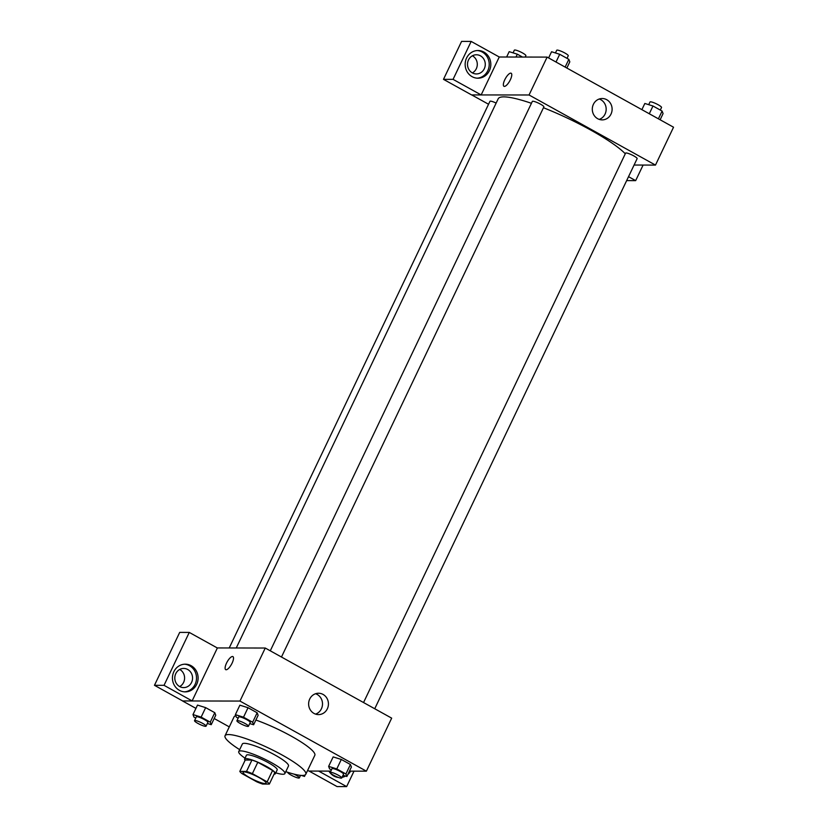 <?xml version="1.0" encoding="UTF-8"?>
<svg xmlns="http://www.w3.org/2000/svg" width="828" height="828" viewBox="0 0 828 828"><rect width="100%" height="100%" fill="white"/><g stroke="black" fill="none" stroke-linecap="round" stroke-linejoin="round"><path stroke-width="1.24" d="M265.115 783.578A12.782 2.184 25.5 0 1 251.671 778.724A12.782 2.184 25.5 0 1 243.049 772.234A12.782 2.184 25.5 0 1 255.521 775.764A12.782 2.184 25.5 0 1 266.109 783.236A12.782 2.184 25.5 0 1 265.115 783.578M267.154 781.839L252.374 773.642A16.488 2.815 25.5 0 0 246.527 771.406L239.809 771.396A16.488 2.815 25.5 0 0 242.004 773.621L256.783 781.818A16.488 2.815 25.5 0 0 262.631 784.054L269.348 784.064A16.488 2.815 25.5 0 0 267.154 781.839L272.578 770.475L257.798 762.277L252.374 773.642M272.578 770.475A16.488 2.815 25.5 0 1 274.772 772.7L269.348 784.064M257.798 762.277A16.488 2.815 25.5 0 0 251.94 760.042L245.233 760.032L239.809 771.396M274.078 774.159A17.036 2.908 -154.5 0 0 275.372 773.704A17.036 2.908 -154.5 0 0 261.255 763.747A17.036 2.908 -154.5 0 0 244.622 759.038A17.036 2.908 -154.5 0 0 245.088 760.332M244.622 759.038L246.423 755.25A17.036 2.908 25.5 0 1 263.056 759.959A17.036 2.908 25.5 0 1 277.183 769.916L275.372 773.704M251.94 760.042L246.527 771.406M275.786 772.845A25.554 4.357 -154.5 0 0 284.873 773.58A25.554 4.357 -154.5 0 0 263.687 758.645A25.554 4.357 -154.5 0 0 238.743 751.576A25.554 4.357 -154.5 0 0 245.026 758.179M284.873 773.58L288.486 766.003A25.554 4.357 -154.5 0 0 267.299 751.068A25.554 4.357 -154.5 0 0 242.356 743.999L238.743 751.576M285.795 771.655A44.722 7.628 -154.5 0 0 305.791 774.263A44.722 7.628 -154.5 0 0 268.707 748.119A44.722 7.628 -154.5 0 0 225.05 735.75A44.722 7.628 -154.5 0 0 239.654 749.65M225.05 735.75L234.086 716.81A44.722 7.628 25.5 0 1 235.794 715.765M255.873 720.029A44.722 7.628 25.5 0 1 296.91 739.383A44.722 7.628 25.5 0 1 314.816 755.322L305.791 774.263M349.437 771.147L366.38 771.178L239.965 701.068L182.522 700.954L195.936 708.385M214.183 718.507L229.284 726.88M307.654 770.34L308.947 771.065L330.838 771.106M207.352 723.475L211.233 724.686L215.756 715.216L214.783 712.691L205.654 707.64L197.509 705.094L192.986 714.564L193.959 717.089L195.77 718.093M249.735 723.568L253.616 724.769L258.129 715.299L257.156 712.784L248.038 707.723L239.882 705.187L235.369 714.657L236.342 717.172L238.143 718.176M342.999 775.287L346.88 776.498L351.403 767.028L350.43 764.503L341.302 759.452L333.156 756.906L328.633 766.376L329.606 768.901L331.417 769.905M232.099 663.135A7.452 2.484 119 0 1 225.692 669.645A7.452 2.484 119 0 1 227.141 661.924A7.452 2.484 119 0 1 232.927 656.614A7.452 2.484 119 0 1 232.099 663.135M192.127 700.912L164.027 685.325L189.27 632.416L217.36 647.993L192.127 700.912L182.522 700.954M366.38 771.178L391.675 718.145L265.26 648.034L239.965 701.068M265.26 648.034L217.257 647.941M232.927 656.614A7.452 2.484 -61 0 0 227.141 661.924A7.452 2.484 -61 0 0 225.702 669.645M179.407 690.335A13.838 12.834 -89.9 0 1 172.804 674.758A13.838 12.834 -89.9 0 1 185.306 664.18A13.838 12.834 -89.9 0 1 198.109 678.049A13.838 12.834 -89.9 0 1 185.244 691.866A13.838 12.834 -89.9 0 1 179.407 690.335M184.447 691.846A13.838 12.834 90.1 0 0 196.515 678.049A13.838 12.834 90.1 0 0 184.509 664.211M175.784 673.64A9.584 8.891 -89.9 0 1 183.702 668.444A9.584 8.891 -89.9 0 1 191.578 682.407A9.584 8.891 -89.9 0 1 183.661 687.602A9.584 8.891 -89.9 0 1 175.784 673.64M179.707 669.448A9.584 8.891 -89.9 0 1 183.609 682.386A9.584 8.891 -89.9 0 1 179.676 686.578M189.27 632.416L179.697 632.395L154.463 685.305L164.027 685.325M182.553 700.892L154.463 685.305M313.998 713.425A10.681 9.905 -89.9 0 1 308.906 701.399A10.681 9.905 -89.9 0 1 318.552 693.243A10.681 9.905 -89.9 0 1 328.437 703.945A10.681 9.905 -89.9 0 1 318.511 714.605A10.681 9.905 -89.9 0 1 313.998 713.425M315.54 714.109A10.681 9.905 90.1 0 0 322.506 703.935A10.681 9.905 90.1 0 0 315.582 693.729M338.538 777.492A13.838 12.834 -89.9 0 1 333.922 776.033A13.838 12.834 -89.9 0 1 328.933 771.106M350.617 771.147A13.838 12.834 -89.9 0 1 347.843 774.501M345.555 776.084A13.838 12.834 -89.9 0 1 342.016 777.347M318.656 771.085L346.642 786.6L354.011 771.158M342.264 776.84A13.838 12.834 90.1 0 0 344.51 775.764M346.642 786.6L337.068 786.579L309.082 771.065M236.249 647.972L498.187 98.801A72.409 12.358 25.5 0 1 531.421 103.303M543.458 107.743A72.409 12.358 25.5 0 1 625.285 153.791M374.742 708.747L637.136 158.634A6.386 1.087 -154.5 0 0 632.82 155.385A6.386 1.087 -154.5 0 0 626.103 152.963A6.386 1.087 -154.5 0 0 625.595 153.128L363.544 702.548M229.221 647.962L489.948 101.316A6.386 1.087 25.5 0 1 496.148 103.065M270.28 650.818L532.332 101.409A6.386 1.087 25.5 0 1 538.562 103.169A6.386 1.087 25.5 0 1 543.861 106.905L281.468 657.028M488.551 104.256L471.722 94.92M634.072 165.041L655.476 165.093L529.051 94.982L481.161 94.941L453.061 79.364L471.163 41.421L499.253 56.997L481.182 94.878M472.374 72.916A9.584 8.891 90.1 0 0 476.307 68.724A9.584 8.891 90.1 0 0 472.415 55.786M481.161 94.941L471.587 94.92L443.487 79.343L461.589 41.4L471.163 41.421M484.287 68.745A9.584 8.891 -89.9 0 1 476.369 73.94A9.584 8.891 -89.9 0 1 468.482 59.978A9.584 8.891 -89.9 0 1 476.4 54.772A9.584 8.891 -89.9 0 1 484.287 68.745M477.156 78.174A13.838 12.834 90.1 0 0 489.224 64.387A13.838 12.834 90.1 0 0 477.207 50.539M472.105 76.673A13.838 12.834 -89.9 0 1 465.512 61.096A13.838 12.834 -89.9 0 1 478.004 50.518A13.838 12.834 -89.9 0 1 490.818 64.387A13.838 12.834 -89.9 0 1 477.953 78.205A13.838 12.834 -89.9 0 1 472.105 76.673M628.524 176.674L635.666 180.628L643.097 165.062M635.666 180.628L626.651 180.618M453.061 79.364L443.487 79.343M655.476 165.093L673.537 127.212L547.122 57.101L499.253 56.997M593.397 104.318A10.681 9.905 -89.9 0 1 602.225 98.522A10.681 9.905 -89.9 0 1 612.109 109.224A10.681 9.905 -89.9 0 1 602.184 119.884A10.681 9.905 -89.9 0 1 593.397 104.318M547.122 57.101L529.051 94.982M599.213 119.387A10.681 9.905 90.1 0 0 606.168 109.203A10.681 9.905 90.1 0 0 599.255 98.998M510.348 79.778A7.452 2.484 119 0 1 503.941 86.288A7.452 2.484 119 0 1 505.39 78.567A7.452 2.484 119 0 1 511.176 73.247A7.452 2.484 119 0 1 510.348 79.778M511.176 73.247A7.452 2.484 -61 0 0 505.39 78.567A7.452 2.484 -61 0 0 503.941 86.288M660.133 119.77L663.073 113.591L662.1 111.066L652.981 106.005L644.826 103.469L641.886 109.648M662.1 111.066L658.405 118.818M652.981 106.005L649.287 113.757M648.707 104.68L649.99 101.989A6.386 1.087 25.5 0 1 656.231 103.759A6.386 1.087 25.5 0 1 661.531 107.495L660.299 110.062M566.859 68.041L569.809 61.862L568.836 59.347L559.707 54.286L551.562 51.75L548.612 57.929M568.836 59.347L565.141 67.089M559.707 54.286L556.012 62.028M555.443 52.951L556.726 50.27A6.386 1.087 25.5 0 1 562.957 52.029A6.386 1.087 25.5 0 1 568.256 55.766L567.025 58.343M522.478 57.049L517.334 54.193L509.179 51.657L506.622 57.018M517.334 54.193L515.979 57.039M513.06 52.868L514.343 50.177A6.386 1.087 25.5 0 1 520.584 51.947A6.386 1.087 25.5 0 1 525.873 55.683L525.221 57.049M346.88 776.498L345.907 773.973L336.789 768.922L328.633 766.376M330.186 772.483L331.997 768.694A6.386 1.087 25.5 0 1 338.228 770.454A6.386 1.087 25.5 0 1 343.527 774.19L341.716 777.978A6.386 1.087 25.5 0 1 341.219 778.154A6.386 1.087 25.5 0 1 334.502 775.722A6.386 1.087 25.5 0 1 330.186 772.483A6.386 1.087 25.5 0 1 336.427 774.242A6.386 1.087 25.5 0 1 341.716 777.978M351.403 767.028L350.43 764.503L345.918 773.973M350.43 764.503L341.302 759.452L336.789 768.922M341.302 759.452L333.156 756.906M253.616 724.769L252.643 722.254L243.515 717.193L235.369 714.657M236.922 720.753L238.723 716.965A6.386 1.087 25.5 0 1 244.964 718.735A6.386 1.087 25.5 0 1 250.253 722.461L248.452 726.249A6.386 1.087 25.5 0 1 247.955 726.425A6.386 1.087 25.5 0 1 241.227 724.003A6.386 1.087 25.5 0 1 236.922 720.753A6.386 1.087 25.5 0 1 243.153 722.523A6.386 1.087 25.5 0 1 248.452 726.249M258.129 715.299L257.156 712.784L252.643 722.254M257.156 712.784L248.038 707.723L243.515 717.193M248.038 707.723L239.882 705.187M301.309 775.422L304.507 776.416L304.073 775.298M305.253 774.853L304.507 776.416M293.94 774.108A6.386 1.087 25.5 0 1 299.343 777.896A6.386 1.087 25.5 0 1 298.846 778.061A6.386 1.087 25.5 0 1 292.118 775.639A6.386 1.087 25.5 0 1 287.813 772.389A6.386 1.087 25.5 0 1 287.844 772.338L287.813 772.389M211.233 724.686L210.26 722.161L201.142 717.11L192.986 714.564M194.539 720.66L196.35 716.872A6.386 1.087 25.5 0 1 202.581 718.642A6.386 1.087 25.5 0 1 207.88 722.378L206.068 726.166A6.386 1.087 25.5 0 1 205.572 726.332A6.386 1.087 25.5 0 1 198.855 723.91A6.386 1.087 25.5 0 1 194.539 720.66A6.386 1.087 25.5 0 1 200.78 722.43A6.386 1.087 25.5 0 1 206.068 726.166M215.756 715.216L214.783 712.691L210.26 722.161M214.783 712.691L205.654 707.64L201.142 717.11M205.654 707.64L197.509 705.094M300.554 775.36L299.343 777.896"/></g></svg>
